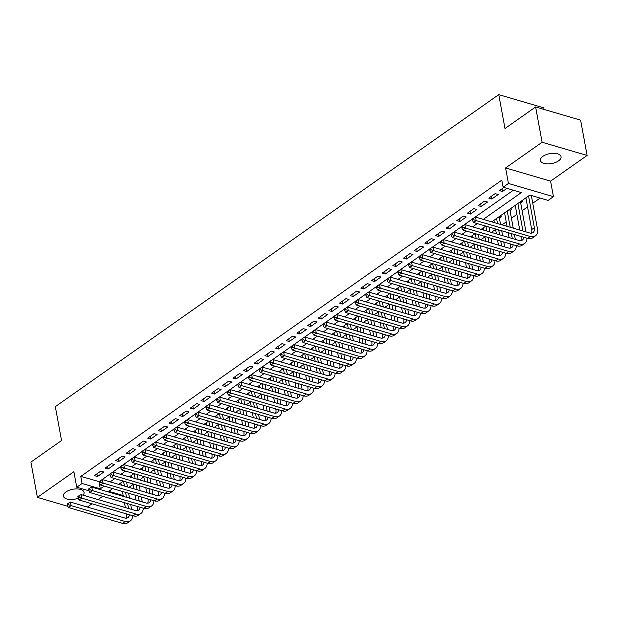 <?xml version="1.0" encoding="UTF-8"?>
<svg xmlns="http://www.w3.org/2000/svg" width="618" height="618" viewBox="0 0 618 618"><rect width="100%" height="100%" fill="white"/><g stroke="black" fill="none" stroke-linecap="round" stroke-linejoin="round"><path stroke-width="0.93" d="M83.044 495.165A10.483 5.052 169.6 0 0 84.048 492.345A10.483 5.052 169.6 0 0 76.949 488.923A10.483 5.052 169.6 0 0 65.948 491.951A10.483 5.052 169.6 0 0 63.422 496.123A10.483 5.052 169.6 0 0 78.262 498.201M558.525 160.881A10.483 5.052 169.6 0 0 561.051 156.709A10.483 5.052 169.6 0 0 553.952 153.287A10.483 5.052 169.6 0 0 542.959 156.315A10.483 5.052 169.6 0 0 540.433 160.495A10.483 5.052 169.6 0 0 547.525 163.909A10.483 5.052 169.6 0 0 558.525 160.881M87.377 507.061L92.02 503.794M98.038 499.56L102.681 496.293M544.049 109.432L543.755 107.833L498.757 94.639L55.326 406.652L61.545 440.534L30.9 462.094L37.381 497.39L67.903 506.335M498.757 94.639L504.976 128.521L535.621 106.96L580.619 120.155L587.1 155.45L542.102 142.256L505.594 167.941L508.436 183.469L553.442 196.663L548.112 200.417L529.865 195.064L491.781 221.862M505.594 167.941L550.592 181.136L587.1 155.45M550.592 181.136L553.442 196.663M128.953 487.378L133.156 484.419M139.614 479.877L143.816 476.918M150.274 472.376L154.477 469.417M160.927 464.875L165.137 461.916M171.588 457.374L175.79 454.415M182.248 449.873L186.451 446.914M192.909 442.372L197.111 439.413M203.569 434.871L207.772 431.912M214.23 427.37L218.432 424.419M224.89 419.877L229.093 416.918M235.543 412.376L239.753 409.417M246.203 404.875L250.406 401.916M256.864 397.374L261.066 394.415M267.524 389.873L271.727 386.914M278.185 382.372L282.387 379.413M288.845 374.871L293.048 371.912M299.498 367.37L303.708 364.411M310.159 359.869L314.369 356.91M320.819 352.368L325.022 349.417M331.48 344.875L335.682 341.916M342.14 337.374L346.343 334.415M352.801 329.873L357.003 326.914M363.461 322.372L367.664 319.413M374.114 314.871L378.324 311.912M384.775 307.37L388.985 304.411M395.435 299.869L399.637 296.91M406.096 292.368L410.298 289.409M416.756 284.867L420.958 281.908M427.417 277.366L431.619 274.415M438.077 269.873L442.279 266.914M448.73 262.372L452.94 259.413M459.39 254.871L463.593 251.912M470.051 247.37L474.253 244.411M480.711 239.869L484.914 236.91M491.372 232.368L495.574 229.409M502.032 224.867L506.235 221.908M511.449 218.239L516.895 214.407M522.11 210.746L527.556 206.906M532.762 203.245L540.117 198.069M535.621 106.96L542.102 142.256M100.78 471.132L94.384 475.628L97.428 476.524L103.824 472.021L100.78 471.132M111.441 463.631L105.045 468.127L108.088 469.023L114.477 464.52L111.441 463.631M122.101 456.13L115.705 460.626L118.741 461.522L125.137 457.019L122.101 456.13M132.762 448.629L126.366 453.125L129.401 454.021L135.798 449.518L132.762 448.629M143.415 441.128L137.026 445.632L140.062 446.52L146.458 442.017L143.415 441.128M154.075 433.627L147.679 438.131L150.722 439.019L157.119 434.524L154.075 433.627M164.736 426.126L158.339 430.63L161.383 431.519L167.779 427.023L164.736 426.126M175.396 418.625L169 423.129L172.043 424.018L178.44 419.522L175.396 418.625M186.057 411.125L179.66 415.628L182.704 416.517L189.093 412.021L186.057 411.125M196.717 403.631L190.321 408.127L193.357 409.016L199.753 404.52L196.717 403.631M207.378 396.13L200.981 400.626L204.017 401.522L210.414 397.019L207.378 396.13M218.03 388.629L211.634 393.125L214.678 394.021L221.074 389.518L218.03 388.629M228.691 381.128L222.295 385.624L225.338 386.52L231.735 382.017L228.691 381.128M239.351 373.627L232.955 378.123L235.999 379.019L242.395 374.516L239.351 373.627M250.012 366.126L243.616 370.63L246.659 371.518L253.056 367.015L250.012 366.126M260.672 358.625L254.276 363.129L257.312 364.017L263.708 359.521L260.672 358.625M271.333 351.124L264.937 355.628L267.973 356.516L274.369 352.021L271.333 351.124M281.986 343.623L275.597 348.127L278.633 349.015L285.029 344.52L281.986 343.623M292.646 336.122L286.25 340.626L289.294 341.515L295.69 337.019L292.646 336.122M303.307 328.629L296.91 333.125L299.954 334.014L306.35 329.518L303.307 328.629M313.967 321.128L307.571 325.624L310.615 326.52L317.011 322.017L313.967 321.128M324.628 313.627L318.231 318.123L321.275 319.019L327.671 314.516L324.628 313.627M335.288 306.126L328.892 310.622L331.928 311.518L338.324 307.015L335.288 306.126M345.949 298.625L339.552 303.121L342.588 304.017L348.985 299.514L345.949 298.625M356.601 291.124L350.213 295.628L353.249 296.516L359.645 292.013L356.601 291.124M367.262 283.623L360.866 288.127L363.909 289.015L370.306 284.519L367.262 283.623M377.922 276.122L371.526 280.626L374.57 281.514L380.966 277.019L377.922 276.122M388.583 268.621L382.187 273.125L385.23 274.013L391.627 269.518L388.583 268.621M399.243 261.12L392.847 265.624L395.891 266.512L402.279 262.017L399.243 261.12M409.904 253.627L403.508 258.123L406.544 259.012L412.94 254.516L409.904 253.627M420.564 246.126L414.168 250.622L417.204 251.518L423.6 247.015L420.564 246.126M431.217 238.625L424.829 243.121L427.865 244.017L434.261 239.514L431.217 238.625M441.878 231.124L435.481 235.62L438.525 236.516L444.921 232.013L441.878 231.124M452.538 223.623L446.142 228.127L449.186 229.015L455.582 224.512L452.538 223.623M463.199 216.122L456.802 220.626L459.846 221.514L466.242 217.011L463.199 216.122M473.859 208.621L467.463 213.125L470.507 214.013L476.895 209.517L473.859 208.621M484.52 201.12L478.123 205.624L481.159 206.512L487.556 202.016L484.52 201.12M495.18 193.619L488.784 198.123L491.82 199.011L498.216 194.516L495.18 193.619M520.68 202.959L522.542 201.646L521.113 201.229M510.02 210.46L511.882 209.147L510.453 208.729M499.359 217.961L501.221 216.648L499.792 216.223M525.377 198.224L525.995 198.409M514.717 205.724L515.335 205.91M504.056 213.225L504.674 213.403M493.396 220.726L494.014 220.904M482.735 228.227L483.353 228.405M472.082 235.728L472.693 235.906M461.422 243.229L462.032 243.407M450.761 250.73L451.379 250.908M440.101 258.224L440.719 258.409M429.44 265.725L430.058 265.91M418.78 273.226L419.398 273.411M408.119 280.726L408.737 280.912M397.467 288.227L398.077 288.405M386.806 295.728L387.416 295.906M376.146 303.229L376.764 303.407M365.485 310.73L366.103 310.908M354.825 318.231L355.443 318.409M344.164 325.732L344.782 325.91M333.511 333.226L334.122 333.411M322.851 340.727L323.461 340.912M312.19 348.228L312.808 348.413M301.53 355.729L302.148 355.914M290.869 363.229L291.487 363.407M280.209 370.73L280.827 370.908M269.548 378.231L270.166 378.409M258.896 385.732L259.506 385.91M248.235 393.233L248.845 393.411M237.575 400.734L238.193 400.912M226.914 408.228L227.532 408.413M216.254 415.729L216.872 415.914M205.593 423.23L206.211 423.415M194.933 430.731L195.551 430.916M184.28 438.232L184.89 438.409M173.619 445.732L174.23 445.91M162.959 453.233L163.577 453.411M152.298 460.734L152.916 460.912M141.638 468.235L142.256 468.413M130.977 475.736L131.595 475.914M120.317 483.23L120.935 483.415M483.268 219.367L521.353 192.569L503.114 187.223L501.816 180.162L80.773 476.416L99.212 481.631M101.004 480.364L109.873 474.13M111.665 472.863L120.533 466.629M122.325 465.362L131.194 459.128M132.986 457.868L141.854 451.627M143.646 450.368L152.515 444.126M154.307 442.867L163.167 436.625M164.967 435.366L173.828 429.124M175.62 427.865L184.488 421.623M186.281 420.364L195.149 414.122M196.941 412.863L205.809 406.629M207.602 405.362L216.47 399.128M218.262 397.861L227.13 391.627M228.923 390.36L237.783 384.126M239.575 382.866L248.444 376.625M250.236 375.365L259.104 369.124M260.896 367.864L269.765 361.623M271.557 360.364L280.425 354.122M282.217 352.863L291.086 346.621M292.878 345.362L301.738 339.12M303.538 337.861L312.399 331.627M314.191 330.36L323.059 324.126M324.852 322.859L333.72 316.625M335.512 315.358L344.38 309.124M346.173 307.864L355.041 301.623M356.833 300.363L365.701 294.122M367.494 292.862L376.354 286.621M378.154 285.361L387.015 279.12M388.807 277.861L397.675 271.619M399.467 270.36L408.336 264.118M410.128 262.859L418.996 256.624M420.788 255.358L429.657 249.124M431.449 247.857L440.317 241.623M442.109 240.356L450.97 234.122M452.77 232.862L461.631 226.621M463.423 225.361L472.291 219.12M474.083 217.86L513.357 190.228M503.933 187.463L499.437 190.622L502.48 191.51L506.976 188.351M88.977 490.816L76.732 487.231L73.89 471.696L37.381 497.39M76.732 487.231L82.063 483.477L100.309 488.83L104.172 486.103M80.773 476.416L82.063 483.477M503.114 187.223L508.436 183.469M112.692 488.606L108.822 491.325L123.16 495.528M485.763 226.095L481.121 229.363M475.111 233.596L470.46 236.864M464.45 241.097L459.8 244.365M453.79 248.598L449.147 251.866M443.129 256.099L438.486 259.367M432.469 263.6L427.826 266.868M421.808 271.093L417.165 274.369M411.148 278.594L406.505 281.862M400.495 286.095L395.844 289.363M389.834 293.596L385.192 296.864M379.174 301.097L374.531 304.365M368.513 308.598L363.871 311.866M357.853 316.099L353.21 319.367M347.192 323.6L342.55 326.868M336.532 331.101L331.889 334.369M325.879 338.602L321.229 341.87M315.219 346.095L310.576 349.371M304.558 353.596L299.915 356.864M293.898 361.097L289.255 364.365M283.237 368.598L278.594 371.866M272.577 376.099L267.934 379.367M261.924 383.6L257.273 386.868M251.263 391.101L246.613 394.369M240.603 398.602L235.96 401.87M229.942 406.103L225.3 409.371M219.282 413.604L214.639 416.872M208.621 421.097L203.979 424.365M197.961 428.598L193.318 431.866M187.308 436.099L182.658 439.367M176.648 443.6L171.997 446.868M165.987 451.101L161.344 454.369M155.327 458.602L150.684 461.87M144.666 466.103L140.023 469.371M134.006 473.604L129.363 476.872M123.345 481.105L118.702 484.373M110.189 481.878L114.832 478.61M120.85 474.377L125.493 471.109M131.51 466.876L136.153 463.608M142.171 459.375L146.814 456.107M152.831 451.874L157.474 448.606M163.484 444.373L168.135 441.105M174.145 436.872L178.787 433.604M184.805 429.371L189.448 426.103M195.466 421.87L200.108 418.602M206.126 414.369L210.769 411.101M216.787 406.876L221.429 403.608M227.439 399.375L232.09 396.107M238.1 391.874L242.75 388.606M248.76 384.373L253.403 381.105M259.421 376.872L264.064 373.604M270.081 369.371L274.724 366.103M280.742 361.87L285.385 358.602M291.402 354.369L296.045 351.101M302.055 346.868L306.706 343.6M312.716 339.375L317.358 336.099M323.376 331.874L328.019 328.606M334.037 324.373L338.679 321.105M344.697 316.872L349.34 313.604M355.358 309.371L360 306.103M366.018 301.87L370.661 298.602M376.671 294.369L381.321 291.101M387.331 286.868L391.974 283.6M397.992 279.367L402.635 276.099M408.652 271.866L413.295 268.598M419.313 264.373L423.956 261.097M429.974 256.872L434.616 253.604M440.634 249.371L445.277 246.103M451.287 241.87L455.937 238.602M461.947 234.369L466.59 231.101M472.608 226.868L477.25 223.6M99.011 481.77L100.309 488.83M501.986 188.83L502.48 191.51M491.325 196.331L491.82 199.011M480.673 203.832L481.159 206.512M470.012 211.333L470.507 214.013M459.352 218.834L459.846 221.514M448.691 226.327L449.186 229.015M438.031 233.828L438.525 236.516M427.37 241.329L427.865 244.017M416.71 248.83L417.204 251.518M406.057 256.331L406.544 259.012M395.396 263.832L395.891 266.512M384.736 271.333L385.23 274.013M374.075 278.834L374.57 281.514M363.415 286.335L363.909 289.015M352.754 293.836L353.249 296.516M342.102 301.329L342.588 304.017M331.441 308.83L331.928 311.518M320.781 316.331L321.275 319.019M310.12 323.832L310.615 326.52M299.46 331.333L299.954 334.014M288.799 338.834L289.294 341.515M278.139 346.335L278.633 349.015M267.486 353.836L267.973 356.516M256.825 361.337L257.312 364.017M246.165 368.83L246.659 371.518M235.504 376.331L235.999 379.019M224.844 383.832L225.338 386.52M214.183 391.333L214.678 394.021M203.523 398.834L204.017 401.522M192.87 406.335L193.357 409.016M182.21 413.836L182.704 416.517M171.549 421.337L172.043 424.018M160.889 428.838L161.383 431.519M150.228 436.339L150.722 439.019M139.568 443.832L140.062 446.52M128.907 451.333L129.401 454.021M118.254 458.834L118.741 461.522M107.594 466.335L108.088 469.023M96.933 473.836L97.428 476.524M528.56 195.991L534.369 227.671A8.188 4.959 -125.1 0 1 533.002 232.584A8.188 4.959 -125.1 0 1 529.587 232.947L475.52 217.096L476.169 220.626L530.236 236.478A12.283 7.439 54.9 0 0 535.358 235.937A12.283 7.439 54.9 0 0 537.413 228.56L531.341 195.497M525.895 197.86L531.704 229.548A8.188 4.959 -125.1 0 1 531.41 233.148M473.597 219.668L473.334 218.254L472.268 219.004L472.531 220.417L473.597 219.668L476.169 220.626L473.504 222.503L527.571 238.355A12.283 7.439 54.9 0 0 532.693 237.806L535.358 235.937M473.504 222.503L472.531 220.417M473.334 218.254L475.52 217.096M525.988 231.889L520.449 201.692M517.899 203.484L522.944 231.001M515.234 205.361L519.769 230.066M520.928 236.408L521.051 237.049A8.188 4.959 -125.1 0 1 520.75 240.649M523.817 237.25A8.188 4.959 -125.1 0 1 522.341 240.085A8.188 4.959 -125.1 0 1 518.927 240.448L464.867 224.597L465.508 228.127L519.576 243.979A12.283 7.439 54.9 0 0 524.697 243.438A12.283 7.439 54.9 0 0 526.961 238.169M462.936 227.169L462.673 225.755L461.615 226.505L461.87 227.918L462.936 227.169L465.508 228.127L462.843 230.004L516.911 245.848A12.283 7.439 54.9 0 0 522.032 245.307L524.697 243.438M462.843 230.004L461.87 227.918M462.673 225.755L464.867 224.597M515.327 239.39L514.431 234.5M513.264 228.166L509.788 209.193M507.239 210.985L510.229 227.269M511.387 233.612L512.291 238.502M504.574 212.862L507.046 226.343M508.212 232.677L509.108 237.567M510.267 243.901L510.391 244.55A8.188 4.959 -125.1 0 1 510.089 248.15M513.156 244.751A8.188 4.959 -125.1 0 1 511.681 247.586A8.188 4.959 -125.1 0 1 508.266 247.949L454.207 232.098L454.856 235.628L508.915 251.48A12.283 7.439 54.9 0 0 514.037 250.939A12.283 7.439 54.9 0 0 516.3 245.67M452.276 234.67L452.021 233.256L450.955 234.006L451.21 235.419L452.276 234.67L454.856 235.628L452.191 237.505L506.25 253.349A12.283 7.439 54.9 0 0 511.38 252.808L514.037 250.939M452.191 237.505L451.21 235.419M452.021 233.256L454.207 232.098M504.667 246.891L503.77 242.001M502.612 235.667L501.708 230.769M500.549 224.434L499.128 216.694M496.578 218.486L497.505 223.538M498.672 229.881L499.568 234.77M500.727 241.105L501.631 246.003M493.913 220.363L494.323 222.611M495.489 228.946L496.385 233.836M497.552 240.178L498.448 245.068M499.614 251.402L499.73 252.044A8.188 4.959 -125.1 0 1 499.429 255.651M502.496 252.252A8.188 4.959 -125.1 0 1 501.028 255.087A8.188 4.959 -125.1 0 1 497.606 255.45L443.546 239.599L444.195 243.129L498.255 258.981A12.283 7.439 54.9 0 0 503.384 258.432A12.283 7.439 54.9 0 0 505.64 253.171M441.615 242.171L441.36 240.757L440.294 241.507L440.549 242.92L441.615 242.171L444.195 243.129L441.53 244.998L495.59 260.85A12.283 7.439 54.9 0 0 500.719 260.309L503.384 258.432M441.53 244.998L440.549 242.92M441.36 240.757L443.546 239.599M494.006 254.392L493.11 249.502M491.951 243.16L491.047 238.27M489.889 231.935L488.992 227.038M485.949 226.149L486.845 231.039M488.011 237.382L488.908 242.271M490.074 248.606L490.97 253.504M483.253 227.864L483.67 230.112M484.829 236.447L485.725 241.337M486.891 247.679L487.787 252.569M488.954 258.903L489.07 259.545A8.188 4.959 -125.1 0 1 488.768 263.152M491.835 259.753A8.188 4.959 -125.1 0 1 490.368 262.588A8.188 4.959 -125.1 0 1 486.945 262.951L432.886 247.1L433.535 250.63L487.594 266.474A12.283 7.439 54.9 0 0 492.724 265.933A12.283 7.439 54.9 0 0 494.979 260.672M430.955 249.664L430.7 248.258L429.634 249.008L429.889 250.421L430.955 249.664L433.535 250.63L430.87 252.499L484.929 268.351A12.283 7.439 54.9 0 0 490.059 267.81L492.724 265.933M430.87 252.499L429.889 250.421M430.7 248.258L432.886 247.1M483.353 261.893L482.449 257.003M481.291 250.661L480.395 245.771M479.228 239.436L478.332 234.539M475.288 233.65L476.184 238.54M477.351 244.882L478.247 249.772M479.413 256.107L480.31 261.005M472.592 235.365L473.009 237.613M474.168 243.948L475.072 248.838M476.231 255.18L477.127 260.07M478.293 266.404L478.409 267.046A8.188 4.959 -125.1 0 1 478.116 270.653M481.183 267.254A8.188 4.959 -125.1 0 1 479.707 270.089A8.188 4.959 -125.1 0 1 476.293 270.445L422.225 254.601L422.874 258.131L476.934 273.975A12.283 7.439 54.9 0 0 482.063 273.434A12.283 7.439 54.9 0 0 484.319 268.173M420.302 257.165L420.039 255.759L418.973 256.509L419.236 257.915L420.302 257.165L422.874 258.131L420.209 260L474.269 275.852A12.283 7.439 54.9 0 0 479.398 275.311L482.063 273.434M420.209 260L419.236 257.915M420.039 255.759L422.225 254.601M472.693 269.394L471.797 264.504M470.63 258.162L469.734 253.272M468.568 246.937L467.671 242.04M464.628 241.151L465.532 246.041M466.69 252.376L467.587 257.273M468.753 263.608L469.649 268.498M461.94 242.866L462.349 245.114M463.508 251.449L464.412 256.339M465.57 262.673L466.466 267.571M467.633 273.905L467.749 274.546A8.188 4.959 -125.1 0 1 467.455 278.154M470.522 274.755A8.188 4.959 -125.1 0 1 469.047 277.59A8.188 4.959 -125.1 0 1 465.632 277.945L411.565 262.102L412.214 265.624L466.281 281.476A12.283 7.439 54.9 0 0 471.403 280.935A12.283 7.439 54.9 0 0 473.658 275.674M409.641 264.666L409.379 263.253L408.313 264.01L408.575 265.416L409.641 264.666L412.214 265.624L409.549 267.501L463.616 283.353A12.283 7.439 54.9 0 0 468.738 282.812L471.403 280.935M409.549 267.501L408.575 265.416M409.379 263.253L411.565 262.102M462.032 276.895L461.136 271.997M459.97 265.663L459.074 260.773M457.907 254.431L457.011 249.541M453.967 248.652L454.871 253.542M456.03 259.877L456.926 264.774M458.092 271.109L458.989 275.999M451.279 250.367L451.688 252.607M452.855 258.95L453.751 263.84M454.91 270.174L455.814 275.072M456.972 281.406L457.088 282.047A8.188 4.959 -125.1 0 1 456.795 285.655M459.862 282.256A8.188 4.959 -125.1 0 1 458.386 285.091A8.188 4.959 -125.1 0 1 454.972 285.446L400.904 269.595L401.553 273.125L455.62 288.977A12.283 7.439 54.9 0 0 460.742 288.436A12.283 7.439 54.9 0 0 462.998 283.175M398.981 272.167L398.718 270.754L397.652 271.503L397.915 272.917L398.981 272.167L401.553 273.125L398.888 275.002L452.955 290.854A12.283 7.439 54.9 0 0 458.077 290.313L460.742 288.436M398.888 275.002L397.915 272.917M398.718 270.754L400.904 269.595M451.372 284.396L450.476 279.498M449.309 273.164L448.413 268.274M447.247 261.932L446.35 257.042M443.315 256.153L444.211 261.043M445.369 267.378L446.273 272.275M447.432 278.61L448.328 283.5M440.619 257.861L441.028 260.108M442.194 266.451L443.091 271.341M444.257 277.675L445.153 282.573M446.312 288.907L446.435 289.548A8.188 4.959 -125.1 0 1 446.134 293.156M449.201 289.749A8.188 4.959 -125.1 0 1 447.726 292.584A8.188 4.959 -125.1 0 1 444.311 292.947L390.252 277.096L390.893 280.626L444.96 296.478A12.283 7.439 54.9 0 0 450.082 295.937A12.283 7.439 54.9 0 0 452.345 290.676M388.32 279.668L388.065 278.254L386.999 279.004L387.254 280.417L388.32 279.668L390.893 280.626L388.228 282.503L442.295 298.355A12.283 7.439 54.9 0 0 447.417 297.814L450.082 295.937M388.228 282.503L387.254 280.417M388.065 278.254L390.252 277.096M440.711 291.897L439.815 286.999M438.649 280.665L437.753 275.775M436.594 269.433L435.69 264.543M432.654 263.654L433.55 268.544M434.717 274.879L435.613 279.776M436.771 286.111L437.675 291.001M429.958 265.361L430.367 267.609M431.534 273.944L432.43 278.842M433.597 285.176L434.493 290.066M435.651 296.408L435.775 297.049A8.188 4.959 -125.1 0 1 435.474 300.657M438.541 297.25A8.188 4.959 -125.1 0 1 437.065 300.085A8.188 4.959 -125.1 0 1 433.651 300.448L379.591 284.597L380.24 288.127L434.3 303.979A12.283 7.439 54.9 0 0 439.429 303.438A12.283 7.439 54.9 0 0 441.685 298.177M377.66 287.169L377.405 285.755L376.339 286.505L376.594 287.918L377.66 287.169L380.24 288.127L377.575 290.004L431.634 305.856A12.283 7.439 54.9 0 0 436.764 305.315L439.429 303.438M377.575 290.004L376.594 287.918M377.405 285.755L379.591 284.597M430.051 299.39L429.155 294.5M427.996 288.166L427.092 283.268M425.933 276.934L425.037 272.044M421.994 271.147L422.89 276.045M424.056 282.38L424.952 287.27M426.111 293.612L427.015 298.502M419.298 272.862L419.707 275.11M420.873 281.445L421.77 286.343M422.936 292.677L423.832 297.567M424.999 303.909L425.114 304.55A8.188 4.959 -125.1 0 1 424.813 308.15M427.88 304.751A8.188 4.959 -125.1 0 1 426.412 307.586A8.188 4.959 -125.1 0 1 422.99 307.949L368.931 292.098L369.579 295.628L423.639 311.48A12.283 7.439 54.9 0 0 428.768 310.939A12.283 7.439 54.9 0 0 431.024 305.671M366.999 294.67L366.744 293.256L365.678 294.006L365.933 295.419L366.999 294.67L369.579 295.628L366.914 297.505L420.974 313.357A12.283 7.439 54.9 0 0 426.103 312.808L428.768 310.939M366.914 297.505L365.933 295.419M366.744 293.256L368.931 292.098M419.398 306.891L418.494 302.001M417.335 295.667L416.432 290.769M415.273 284.434L414.377 279.545M411.333 278.648L412.229 283.546M413.396 289.881L414.292 294.771M415.458 301.113L416.354 306.003M408.637 280.363L409.054 282.611M410.213 288.946L411.109 293.844M412.276 300.178L413.172 305.068M414.338 311.41L414.454 312.051A8.188 4.959 -125.1 0 1 414.153 315.651M417.22 312.252A8.188 4.959 -125.1 0 1 415.752 315.087A8.188 4.959 -125.1 0 1 412.33 315.45L358.27 299.599L358.919 303.129L412.978 318.981A12.283 7.439 54.9 0 0 418.108 318.44A12.283 7.439 54.9 0 0 420.364 313.171M356.347 302.171L356.084 300.757L355.018 301.507L355.28 302.92L356.347 302.171L358.919 303.129L356.254 305.006L410.313 320.85A12.283 7.439 54.9 0 0 415.443 320.309L418.108 318.44M356.254 305.006L355.28 302.92M356.084 300.757L358.27 299.599M408.737 314.392L407.834 309.502M406.675 303.168L405.779 298.27M404.612 291.935L403.716 287.046M400.673 286.149L401.569 291.047M402.735 297.382L403.631 302.272M404.798 308.614L405.694 313.504M397.977 287.864L398.394 290.112M399.552 296.447L400.456 301.345M401.615 307.679L402.511 312.569M403.678 318.903L403.793 319.552A8.188 4.959 -125.1 0 1 403.5 323.152M406.567 319.753A8.188 4.959 -125.1 0 1 405.091 322.588A8.188 4.959 -125.1 0 1 401.677 322.951L347.61 307.1L348.258 310.63L402.318 326.482A12.283 7.439 54.9 0 0 407.447 325.933A12.283 7.439 54.9 0 0 409.703 320.672M345.686 309.672L345.423 308.258L344.357 309.008L344.62 310.421L345.686 309.672L348.258 310.63L345.593 312.507L399.653 328.351A12.283 7.439 54.9 0 0 404.782 327.81L407.447 325.933M345.593 312.507L344.62 310.421M345.423 308.258L347.61 307.1M398.077 321.893L397.181 317.003M396.014 310.669L395.118 305.771M393.952 299.436L393.056 294.547M390.012 293.65L390.916 298.54M392.075 304.883L392.971 309.772M394.137 316.107L395.033 321.005M387.324 295.365L387.733 297.613M388.892 303.948L389.796 308.838M390.955 315.18L391.858 320.07M393.017 326.404L393.133 327.046A8.188 4.959 -125.1 0 1 392.839 330.653M395.906 327.254A8.188 4.959 -125.1 0 1 394.431 330.089A8.188 4.959 -125.1 0 1 391.016 330.452L336.949 314.601L337.598 318.131L391.665 333.983A12.283 7.439 54.9 0 0 396.787 333.434A12.283 7.439 54.9 0 0 399.043 328.173M335.026 317.173L334.763 315.759L333.697 316.509L333.959 317.922L335.026 317.173L337.598 318.131L334.933 320L389 335.852A12.283 7.439 54.9 0 0 394.122 335.311L396.787 333.434M334.933 320L333.959 317.922M334.763 315.759L336.949 314.601M387.416 329.394L386.52 324.504M385.354 318.162L384.458 313.272M383.291 306.937L382.395 302.04M379.352 301.151L380.255 306.041M381.414 312.384L382.318 317.273M383.477 323.608L384.373 328.506M376.663 302.866L377.073 305.114M378.239 311.449L379.135 316.339M380.294 322.681L381.198 327.571M382.357 333.905L382.472 334.547A8.188 4.959 -125.1 0 1 382.179 338.154M385.246 334.755A8.188 4.959 -125.1 0 1 383.77 337.59A8.188 4.959 -125.1 0 1 380.356 337.953L326.289 322.102L326.937 325.632L381.005 341.476A12.283 7.439 54.9 0 0 386.126 340.935A12.283 7.439 54.9 0 0 388.39 335.674M324.365 324.666L324.102 323.26L323.036 324.01L323.299 325.416L324.365 324.666L326.937 325.632L324.272 327.501L378.34 343.353A12.283 7.439 54.9 0 0 383.461 342.812L386.126 340.935M324.272 327.501L323.299 325.416M324.102 323.26L326.289 322.102M376.756 336.895L375.86 332.005M374.693 325.663L373.797 320.773M372.639 314.438L371.735 309.541M368.699 308.652L369.595 313.542M370.754 319.885L371.657 324.774M372.816 331.109L373.712 336.007M366.003 310.367L366.412 312.615M367.579 318.95L368.475 323.84M369.641 330.182L370.537 335.072M371.696 341.406L371.82 342.048A8.188 4.959 -125.1 0 1 371.518 345.655M374.585 342.256A8.188 4.959 -125.1 0 1 373.11 345.091A8.188 4.959 -125.1 0 1 369.695 345.447L315.636 329.603L316.277 333.133L370.344 348.977A12.283 7.439 54.9 0 0 375.466 348.436A12.283 7.439 54.9 0 0 377.729 343.175M313.705 332.167L313.45 330.761L312.384 331.511L312.638 332.917L313.705 332.167L316.277 333.133L313.612 335.002L367.679 350.854A12.283 7.439 54.9 0 0 372.801 350.313L375.466 348.436M313.612 335.002L312.638 332.917M313.45 330.761L315.636 329.603M366.095 344.396L365.199 339.506M364.033 333.164L363.137 328.274M361.978 321.939L361.074 317.042M358.038 316.153L358.934 321.043M360.101 327.378L360.997 332.275M362.156 338.61L363.06 343.5M355.342 317.868L355.752 320.109M356.918 326.451L357.814 331.341M358.981 337.675L359.877 342.573M361.043 348.907L361.159 349.549A8.188 4.959 -125.1 0 1 360.858 353.156M363.925 349.757A8.188 4.959 -125.1 0 1 362.457 352.592A8.188 4.959 -125.1 0 1 359.035 352.948L304.975 337.104L305.624 340.626L359.684 356.478A12.283 7.439 54.9 0 0 364.813 355.937A12.283 7.439 54.9 0 0 367.069 350.676M303.044 339.668L302.789 338.255L301.723 339.012L301.978 340.418L303.044 339.668L305.624 340.626L302.959 342.503L357.019 358.355A12.283 7.439 54.9 0 0 362.148 357.814L364.813 355.937M302.959 342.503L301.978 340.418M302.789 338.255L304.975 337.104M355.435 351.897L354.539 346.999M353.38 340.665L352.476 335.775M351.318 329.433L350.421 324.543M347.378 323.654L348.274 328.544M349.44 334.879L350.336 339.776M351.503 346.111L352.399 351.001M344.682 325.369L345.099 327.61M346.258 333.952L347.154 338.842M348.32 345.176L349.216 350.074M350.383 356.408L350.499 357.049A8.188 4.959 -125.1 0 1 350.197 360.657M353.264 357.258A8.188 4.959 -125.1 0 1 351.796 360.085A8.188 4.959 -125.1 0 1 348.374 360.449L294.315 344.597L294.964 348.127L349.023 363.979A12.283 7.439 54.9 0 0 354.153 363.438A12.283 7.439 54.9 0 0 356.408 358.177M292.384 347.169L292.129 345.756L291.063 346.505L291.317 347.919L292.384 347.169L294.964 348.127L292.299 350.004L346.358 365.856A12.283 7.439 54.9 0 0 351.488 365.315L354.153 363.438M292.299 350.004L291.317 347.919M292.129 345.756L294.315 344.597M344.782 359.398L343.878 354.5M342.72 348.166L341.816 343.276M340.657 336.934L339.761 332.044M336.717 331.155L337.613 336.045M338.78 342.38L339.676 347.277M340.842 353.612L341.739 358.502M334.021 332.863L334.438 335.111M335.597 341.453L336.493 346.343M337.66 352.677L338.556 357.575M339.722 363.909L339.838 364.55A8.188 4.959 -125.1 0 1 339.537 368.158M342.604 364.751A8.188 4.959 -125.1 0 1 341.136 367.586A8.188 4.959 -125.1 0 1 337.714 367.949L283.654 352.098L284.303 355.628L338.363 371.48A12.283 7.439 54.9 0 0 343.492 370.939A12.283 7.439 54.9 0 0 345.748 365.678M281.731 354.67L281.468 353.257L280.402 354.006L280.665 355.42L281.731 354.67L284.303 355.628L281.638 357.505L335.698 373.357A12.283 7.439 54.9 0 0 340.827 372.816L343.492 370.939M281.638 357.505L280.665 355.42M281.468 353.257L283.654 352.098M334.122 366.899L333.218 362.001M332.059 355.667L331.163 350.777M329.997 344.435L329.1 339.545M326.057 338.656L326.953 343.546M328.119 349.881L329.015 354.778M330.182 361.113L331.078 366.003M323.361 340.363L323.778 342.611M324.937 348.946L325.841 353.844M326.999 360.178L327.895 365.068M329.062 371.41L329.178 372.051A8.188 4.959 -125.1 0 1 328.884 375.659M331.951 372.252A8.188 4.959 -125.1 0 1 330.476 375.087A8.188 4.959 -125.1 0 1 327.061 375.45L272.994 359.599L273.643 363.129L327.702 378.981A12.283 7.439 54.9 0 0 332.832 378.44A12.283 7.439 54.9 0 0 335.087 373.179M271.07 362.171L270.808 360.757L269.742 361.507L270.004 362.921L271.07 362.171L273.643 363.129L270.978 365.006L325.045 380.858A12.283 7.439 54.9 0 0 330.166 380.317L332.832 378.44M270.978 365.006L270.004 362.921M270.808 360.757L272.994 359.599M323.461 374.392L322.565 369.502M321.399 363.168L320.503 358.27M319.336 351.936L318.44 347.046M315.396 346.15L316.3 351.047M317.459 357.382L318.355 362.272M319.521 368.614L320.418 373.504M312.708 347.864L313.117 350.112M314.284 356.447L315.18 361.345M316.339 367.679L317.243 372.569M318.401 378.911L318.517 379.552A8.188 4.959 -125.1 0 1 318.224 383.152M321.29 379.753A8.188 4.959 -125.1 0 1 319.815 382.588A8.188 4.959 -125.1 0 1 316.401 382.951L262.333 367.1L262.982 370.63L317.049 386.482A12.283 7.439 54.9 0 0 322.171 385.941A12.283 7.439 54.9 0 0 324.427 380.673M260.41 369.672L260.147 368.258L259.081 369.008L259.344 370.421L260.41 369.672L262.982 370.63L260.317 372.507L314.384 388.359A12.283 7.439 54.9 0 0 319.506 387.81L322.171 385.941M260.317 372.507L259.344 370.421M260.147 368.258L262.333 367.1M312.801 381.893L311.905 377.003M310.738 370.669L309.842 365.771M308.676 359.437L307.779 354.547M304.744 353.65L305.64 358.548M306.798 364.883L307.702 369.773M308.861 376.115L309.757 381.005M302.048 355.365L302.457 357.613M303.623 363.948L304.519 368.846M305.678 375.18L306.582 380.07M307.741 386.412L307.857 387.053A8.188 4.959 -125.1 0 1 307.563 390.653M310.63 387.254A8.188 4.959 -125.1 0 1 309.154 390.089A8.188 4.959 -125.1 0 1 305.74 390.452L251.673 374.601L252.322 378.131L306.389 393.983A12.283 7.439 54.9 0 0 311.511 393.442A12.283 7.439 54.9 0 0 313.774 388.174M249.749 377.173L249.487 375.759L248.421 376.509L248.683 377.922L249.749 377.173L252.322 378.131L249.657 380.008L303.724 395.852A12.283 7.439 54.9 0 0 308.846 395.311L311.511 393.442M249.657 380.008L248.683 377.922M249.487 375.759L251.673 374.601M302.14 389.394L301.244 384.504M300.078 378.17L299.182 373.272M298.023 366.938L297.119 362.048M294.083 361.151L294.979 366.049M296.138 372.384L297.042 377.274M298.2 383.616L299.104 388.506M291.387 362.866L291.796 365.114M292.963 371.449L293.859 376.347M295.025 382.681L295.922 387.571M297.08 393.905L297.204 394.547A8.188 4.959 -125.1 0 1 296.903 398.154M299.969 394.755A8.188 4.959 -125.1 0 1 298.494 397.59A8.188 4.959 -125.1 0 1 295.08 397.953L241.02 382.102L241.661 385.632L295.728 401.484A12.283 7.439 54.9 0 0 300.85 400.935A12.283 7.439 54.9 0 0 303.114 395.675M239.089 384.674L238.834 383.26L237.768 384.01L238.023 385.423L239.089 384.674L241.661 385.632L239.004 387.509L293.063 403.353A12.283 7.439 54.9 0 0 298.185 402.812L300.85 400.935M239.004 387.509L238.023 385.423M238.834 383.26L241.02 382.102M291.48 396.895L290.584 392.005M289.417 385.671L288.521 380.773M287.362 374.438L286.458 369.549M283.423 368.652L284.319 373.542M285.485 379.885L286.381 384.775M287.54 391.109L288.444 396.007M280.726 370.367L281.136 372.615M282.302 378.95L283.199 383.84M284.365 390.182L285.261 395.072M286.428 401.406L286.543 402.048A8.188 4.959 -125.1 0 1 286.242 405.655M289.309 402.256A8.188 4.959 -125.1 0 1 287.841 405.091A8.188 4.959 -125.1 0 1 284.419 405.454L230.359 389.603L231.008 393.133L285.068 408.977A12.283 7.439 54.9 0 0 290.197 408.436A12.283 7.439 54.9 0 0 292.453 403.175M228.428 392.167L228.173 390.761L227.107 391.511L227.362 392.924L228.428 392.167L231.008 393.133L228.343 395.002L282.403 410.854A12.283 7.439 54.9 0 0 287.532 410.313L290.197 408.436M228.343 395.002L227.362 392.924M228.173 390.761L230.359 389.603M280.819 404.396L279.923 399.506M278.764 393.164L277.861 388.274M276.702 381.939L275.806 377.042M272.762 376.153L273.658 381.043M274.825 387.386L275.721 392.275M276.887 398.61L277.783 403.508M270.066 377.868L270.483 380.116M271.642 386.451L272.538 391.341M273.704 397.683L274.601 402.573M275.767 408.907L275.883 409.549A8.188 4.959 -125.1 0 1 275.582 413.156M278.648 409.757A8.188 4.959 -125.1 0 1 277.181 412.592A8.188 4.959 -125.1 0 1 273.759 412.955L219.699 397.104L220.348 400.634L274.407 416.478A12.283 7.439 54.9 0 0 279.537 415.937A12.283 7.439 54.9 0 0 281.793 410.676M217.768 399.668L217.513 398.262L216.447 399.012L216.702 400.418L217.768 399.668L220.348 400.634L217.683 402.503L271.742 418.355A12.283 7.439 54.9 0 0 276.872 417.814L279.537 415.937M217.683 402.503L216.702 400.418M217.513 398.262L219.699 397.104M270.166 411.897L269.263 407.007M268.104 400.665L267.208 395.775M266.041 389.44L265.145 384.543M262.102 383.654L262.998 388.544M264.164 394.887L265.06 399.776M266.227 406.111L267.123 411.009M259.406 385.369L259.823 387.617M260.981 393.952L261.885 398.842M263.044 405.184L263.94 410.074M265.107 416.408L265.222 417.05A8.188 4.959 -125.1 0 1 264.929 420.657M267.996 417.258A8.188 4.959 -125.1 0 1 266.52 420.093A8.188 4.959 -125.1 0 1 263.106 420.449L209.038 404.605L209.687 408.135L263.747 423.979A12.283 7.439 54.9 0 0 268.876 423.438A12.283 7.439 54.9 0 0 271.132 418.177M207.115 407.169L206.852 405.763L205.786 406.513L206.049 407.919L207.115 407.169L209.687 408.135L207.022 410.004L261.082 425.856A12.283 7.439 54.9 0 0 266.211 425.315L268.876 423.438M207.022 410.004L206.049 407.919M206.852 405.763L209.038 404.605M259.506 419.398L258.602 414.5M257.443 408.166L256.547 403.276M255.381 396.941L254.485 392.044M251.441 391.155L252.345 396.045M253.504 402.38L254.4 407.277M255.566 413.612L256.462 418.502M248.745 392.87L249.162 395.111M250.321 401.453L251.225 406.343M252.383 412.677L253.28 417.575M254.446 423.909L254.562 424.551A8.188 4.959 -125.1 0 1 254.268 428.158M257.335 424.759A8.188 4.959 -125.1 0 1 255.86 427.594A8.188 4.959 -125.1 0 1 252.445 427.95L198.378 412.106L199.027 415.628L253.094 431.48A12.283 7.439 54.9 0 0 258.216 430.939A12.283 7.439 54.9 0 0 260.472 425.678M196.454 414.67L196.192 413.257L195.126 414.014L195.388 415.42L196.454 414.67L199.027 415.628L196.362 417.505L250.429 433.357A12.283 7.439 54.9 0 0 255.551 432.816L258.216 430.939M196.362 417.505L195.388 415.42M196.192 413.257L198.378 412.106M248.845 426.899L247.949 422.001M246.783 415.667L245.887 410.777M244.72 404.435L243.824 399.545M240.781 398.656L241.684 403.546M242.843 409.881L243.739 414.778M244.906 421.113L245.802 426.003M238.092 400.371L238.502 402.612M239.668 408.954L240.564 413.844M241.723 420.178L242.627 425.076M243.786 431.41L243.901 432.052A8.188 4.959 -125.1 0 1 243.608 435.659M246.675 432.26A8.188 4.959 -125.1 0 1 245.199 435.087A8.188 4.959 -125.1 0 1 241.785 435.451L187.718 419.599L188.366 423.129L242.434 438.981A12.283 7.439 54.9 0 0 247.555 438.44A12.283 7.439 54.9 0 0 249.811 433.179M185.794 422.171L185.531 420.758L184.465 421.507L184.728 422.921L185.794 422.171L188.366 423.129L185.701 425.006L239.769 440.858A12.283 7.439 54.9 0 0 244.89 440.317L247.555 438.44M185.701 425.006L184.728 422.921M185.531 420.758L187.718 419.599M238.185 434.4L237.289 429.502M236.122 423.168L235.226 418.278M234.06 411.936L233.164 407.046M230.128 406.157L231.024 411.047M232.183 417.382L233.086 422.279M234.245 428.614L235.141 433.504M227.432 407.865L227.841 410.113M229.008 416.455L229.904 421.345M231.062 427.679L231.966 432.577M233.125 438.911L233.249 439.552A8.188 4.959 -125.1 0 1 232.947 443.16M236.014 439.753A8.188 4.959 -125.1 0 1 234.539 442.588A8.188 4.959 -125.1 0 1 231.124 442.951L177.065 427.1L177.706 430.63L231.773 446.482A12.283 7.439 54.9 0 0 236.895 445.941A12.283 7.439 54.9 0 0 239.158 440.68M175.133 429.672L174.871 428.259L173.812 429.008L174.067 430.422L175.133 429.672L177.706 430.63L175.041 432.507L229.108 448.359A12.283 7.439 54.9 0 0 234.23 447.818L236.895 445.941M175.041 432.507L174.067 430.422M174.871 428.259L177.065 427.1M227.524 441.901L226.628 437.003M225.462 430.669L224.566 425.779M223.407 419.437L222.503 414.547M219.467 413.651L220.363 418.548M221.53 424.883L222.426 429.78M223.585 436.115L224.489 441.005M216.771 415.366L217.181 417.613M218.347 423.948L219.243 428.846M220.41 435.18L221.306 440.07M222.465 446.412L222.588 447.053A8.188 4.959 -125.1 0 1 222.287 450.661M225.354 447.254A8.188 4.959 -125.1 0 1 223.878 450.089A8.188 4.959 -125.1 0 1 220.464 450.452L166.404 434.601L167.053 438.131L221.113 453.983A12.283 7.439 54.9 0 0 226.234 453.442A12.283 7.439 54.9 0 0 228.498 448.181M164.473 437.173L164.218 435.76L163.152 436.509L163.407 437.923L164.473 437.173L167.053 438.131L164.388 440.008L218.448 455.86A12.283 7.439 54.9 0 0 223.577 455.311L226.234 453.442M164.388 440.008L163.407 437.923M164.218 435.76L166.404 434.601M216.864 449.394L215.968 444.504M214.809 438.17L213.905 433.272M212.746 426.938L211.843 422.048M208.807 421.152L209.703 426.049M210.869 432.384L211.765 437.274M212.924 443.616L213.828 448.506M206.111 422.866L206.52 425.114M207.687 431.449L208.583 436.347M209.749 442.681L210.645 447.571M211.812 453.913L211.928 454.554A8.188 4.959 -125.1 0 1 211.626 458.154M214.693 454.755A8.188 4.959 -125.1 0 1 213.225 457.59A8.188 4.959 -125.1 0 1 209.803 457.953L155.744 442.102L156.393 445.632L210.452 461.484A12.283 7.439 54.9 0 0 215.582 460.943A12.283 7.439 54.9 0 0 217.837 455.675M153.812 444.674L153.558 443.26L152.492 444.01L152.746 445.423L153.812 444.674L156.393 445.632L153.727 447.509L207.787 463.361A12.283 7.439 54.9 0 0 212.916 462.812L215.582 460.943M153.727 447.509L152.746 445.423M153.558 443.26L155.744 442.102M206.203 456.895L205.307 452.005M204.149 445.671L203.245 440.773M202.086 434.439L201.19 429.549M198.146 428.653L199.042 433.55M200.209 439.885L201.105 444.775M202.271 451.117L203.167 456.007M195.45 430.367L195.867 432.615M197.026 438.95L197.922 443.848M199.089 450.182L199.985 455.072M201.151 461.414L201.267 462.055A8.188 4.959 -125.1 0 1 200.966 465.655M204.033 462.256A8.188 4.959 -125.1 0 1 202.565 465.091A8.188 4.959 -125.1 0 1 199.143 465.454L145.083 449.603L145.732 453.133L199.792 468.985A12.283 7.439 54.9 0 0 204.921 468.444A12.283 7.439 54.9 0 0 207.177 463.176M143.152 452.175L142.897 450.761L141.831 451.511L142.086 452.924L143.152 452.175L145.732 453.133L143.067 455.01L197.127 470.854A12.283 7.439 54.9 0 0 202.256 470.313L204.921 468.444M143.067 455.01L142.086 452.924M142.897 450.761L145.083 449.603M195.551 464.396L194.647 459.506M193.488 453.172L192.592 448.274M191.425 441.94L190.529 437.05M187.486 436.154L188.382 441.051M189.548 447.386L190.444 452.276M191.611 458.61L192.507 463.508M184.79 437.868L185.207 440.116M186.366 446.451L187.269 451.349M188.428 457.683L189.324 462.573M190.491 468.907L190.607 469.549A8.188 4.959 -125.1 0 1 190.313 473.156M193.38 469.757A8.188 4.959 -125.1 0 1 191.904 472.592A8.188 4.959 -125.1 0 1 188.49 472.955L134.423 457.104L135.072 460.634L189.131 476.486A12.283 7.439 54.9 0 0 194.261 475.937A12.283 7.439 54.9 0 0 196.516 470.677M132.499 459.676L132.237 458.262L131.171 459.012L131.433 460.425L132.499 459.676L135.072 460.634L132.406 462.511L186.466 478.355A12.283 7.439 54.9 0 0 191.595 477.814L194.261 475.937M132.406 462.511L131.433 460.425M132.237 458.262L134.423 457.104M184.89 471.897L183.994 467.007M182.828 460.665L181.931 455.775M180.765 449.44L179.869 444.543M176.825 443.654L177.729 448.544M178.888 454.887L179.784 459.777M180.95 466.111L181.846 471.009M174.137 445.369L174.546 447.617M175.705 453.952L176.609 458.842M177.768 465.184L178.664 470.074M179.83 476.408L179.946 477.05A8.188 4.959 -125.1 0 1 179.653 480.657M182.719 477.258A8.188 4.959 -125.1 0 1 181.244 480.093A8.188 4.959 -125.1 0 1 177.829 480.456L123.762 464.605L124.411 468.135L178.478 483.979A12.283 7.439 54.9 0 0 183.6 483.438A12.283 7.439 54.9 0 0 185.856 478.177M121.839 467.169L121.576 465.763L120.51 466.513L120.773 467.926L121.839 467.169L124.411 468.135L121.746 470.004L175.813 485.856A12.283 7.439 54.9 0 0 180.935 485.315L183.6 483.438M121.746 470.004L120.773 467.926M121.576 465.763L123.762 464.605M174.23 479.398L173.334 474.508M172.167 468.166L171.271 463.276M170.104 456.941L169.208 452.044M166.165 451.155L167.069 456.045M168.227 462.388L169.123 467.278M170.29 473.612L171.186 478.51M163.476 452.87L163.886 455.118M165.052 461.453L165.948 466.343M167.107 472.685L168.011 477.575M169.17 483.909L169.286 484.551A8.188 4.959 -125.1 0 1 168.992 488.158M172.059 484.759A8.188 4.959 -125.1 0 1 170.583 487.594A8.188 4.959 -125.1 0 1 167.169 487.957L113.102 472.106L113.751 475.636L167.818 491.48A12.283 7.439 54.9 0 0 172.94 490.939A12.283 7.439 54.9 0 0 175.195 485.678M111.178 474.67L110.916 473.264L109.849 474.014L110.112 475.42L111.178 474.67L113.751 475.636L111.086 477.505L165.153 493.357A12.283 7.439 54.9 0 0 170.274 492.816L172.94 490.939M111.086 477.505L110.112 475.42M110.916 473.264L113.102 472.106M163.569 486.899L162.673 482.009M161.507 475.667L160.61 470.777M159.444 464.442L158.548 459.545M155.512 458.656L156.408 463.546M157.567 469.889L158.471 474.779M159.629 481.113L160.525 486.011M152.816 460.371L153.225 462.619M154.392 468.954L155.288 473.844M156.454 480.178L157.351 485.076M158.509 491.41L158.633 492.052A8.188 4.959 -125.1 0 1 158.332 495.659M161.398 492.26A8.188 4.959 -125.1 0 1 159.923 495.095A8.188 4.959 -125.1 0 1 156.508 495.451L102.449 479.607L103.09 483.137L157.157 498.981A12.283 7.439 54.9 0 0 162.279 498.44A12.283 7.439 54.9 0 0 164.542 493.179M100.518 482.171L100.263 480.765L99.197 481.515L99.452 482.921L100.518 482.171L103.09 483.137L100.425 485.006L154.492 500.858A12.283 7.439 54.9 0 0 159.614 500.317L162.279 498.44M100.425 485.006L99.452 482.921M100.263 480.765L102.449 479.607M152.909 494.4L152.013 489.502M150.846 483.168L149.95 478.278M148.791 471.943L147.887 467.046M144.851 466.157L145.748 471.047M146.914 477.382L147.81 482.279M148.969 488.614L149.873 493.504M142.155 467.872L142.565 470.113M143.731 476.455L144.627 481.345M145.794 487.679L146.69 492.577M147.849 498.911L147.972 499.553A8.188 4.959 -125.1 0 1 147.671 503.16M150.738 499.761A8.188 4.959 -125.1 0 1 149.262 502.596A8.188 4.959 -125.1 0 1 145.848 502.952L91.788 487.108L92.437 490.63L146.497 506.482A12.283 7.439 54.9 0 0 151.626 505.941A12.283 7.439 54.9 0 0 153.882 500.68M89.857 489.672L89.602 488.259L88.536 489.016L88.791 490.422L89.857 489.672L92.437 490.63L89.772 492.507L143.832 508.359A12.283 7.439 54.9 0 0 148.961 507.818L151.626 505.941M89.772 492.507L88.791 490.422M89.602 488.259L91.788 487.108M142.248 501.901L141.352 497.003M140.193 490.669L139.289 485.779M138.131 479.437L137.235 474.547M134.191 473.658L135.087 478.548M136.254 484.883L137.15 489.78M138.308 496.115L139.212 501.005M131.495 475.373L131.904 477.614M133.071 483.956L133.967 488.846M135.133 495.18L136.03 500.078M137.196 506.412L137.312 507.054A8.188 4.959 -125.1 0 1 137.011 510.661M140.077 507.254A8.188 4.959 -125.1 0 1 138.61 510.089A8.188 4.959 -125.1 0 1 135.188 510.453L81.128 494.601L81.777 498.131L135.836 513.983A12.283 7.439 54.9 0 0 140.966 513.442A12.283 7.439 54.9 0 0 143.221 508.181M79.197 497.173L78.942 495.76L77.876 496.509L78.131 497.923L79.197 497.173L81.777 498.131L79.112 500.008L133.171 515.86A12.283 7.439 54.9 0 0 138.301 515.319L140.966 513.442M79.112 500.008L78.131 497.923M78.942 495.76L81.128 494.601M131.588 509.402L130.692 504.504M129.533 498.17L128.629 493.28M127.47 486.938L126.574 482.048M123.53 481.159L124.427 486.049M125.593 492.384L126.489 497.281M127.656 503.616L128.552 508.506M120.834 482.867L121.252 485.115M122.41 491.457L123.306 496.347M124.473 502.681L125.369 507.579M126.535 513.913L126.651 514.555A8.188 4.959 -125.1 0 1 126.35 518.162M129.417 514.755A8.188 4.959 -125.1 0 1 127.949 517.59A8.188 4.959 -125.1 0 1 124.527 517.954L70.467 502.102L71.116 505.632L125.176 521.484A12.283 7.439 54.9 0 0 130.305 520.943A12.283 7.439 54.9 0 0 132.561 515.682M68.544 504.674L68.281 503.261L67.215 504.01L67.478 505.424L68.544 504.674L71.116 505.632L68.451 507.509L122.511 523.361A12.283 7.439 54.9 0 0 127.64 522.82L130.305 520.943M68.451 507.509L67.478 505.424M68.281 503.261L70.467 502.102M534.369 227.671L531.704 229.548M530.236 236.478L527.571 238.355M521.654 236.617L521.051 237.049M519.576 243.979L516.911 245.848M510.993 244.118L510.391 244.55M508.915 251.48L506.25 253.349M500.341 251.619L499.73 252.044M498.255 258.981L495.59 260.85M489.68 259.12L489.07 259.545M487.594 266.474L484.929 268.351M479.02 266.621L478.409 267.046M476.934 273.975L474.269 275.852M468.359 274.122L467.749 274.546M466.281 281.476L463.616 283.353M457.699 281.623L457.088 282.047M455.62 288.977L452.955 290.854M447.038 289.116L446.435 289.548M444.96 296.478L442.295 298.355M436.385 296.617L435.775 297.049M434.3 303.979L431.634 305.856M425.725 304.118L425.114 304.55M423.639 311.48L420.974 313.357M415.064 311.619L414.454 312.051M412.978 318.981L410.313 320.85M404.404 319.12L403.793 319.552M402.318 326.482L399.653 328.351M393.743 326.621L393.133 327.046M391.665 333.983L389 335.852M383.083 334.122L382.472 334.547M381.005 341.476L378.34 343.353M372.422 341.623L371.82 342.048M370.344 348.977L367.679 350.854M361.769 349.124L361.159 349.549M359.684 356.478L357.019 358.355M351.109 356.625L350.499 357.049M349.023 363.979L346.358 365.856M340.448 364.118L339.838 364.55M338.363 371.48L335.698 373.357M329.788 371.619L329.178 372.051M327.702 378.981L325.045 380.858M319.127 379.12L318.517 379.552M317.049 386.482L314.384 388.359M308.467 386.621L307.857 387.053M306.389 393.983L303.724 395.852M297.806 394.122L297.204 394.547M295.728 401.484L293.063 403.353M287.154 401.623L286.543 402.048M285.068 408.977L282.403 410.854M276.493 409.124L275.883 409.549M274.407 416.478L271.742 418.355M265.833 416.625L265.222 417.05M263.747 423.979L261.082 425.856M255.172 424.126L254.562 424.551M253.094 431.48L250.429 433.357M244.512 431.627L243.901 432.052M242.434 438.981L239.769 440.858M233.851 439.12L233.249 439.552M231.773 446.482L229.108 448.359M223.191 446.621L222.588 447.053M221.113 453.983L218.448 455.86M212.538 454.122L211.928 454.554M210.452 461.484L207.787 463.361M201.877 461.623L201.267 462.055M199.792 468.985L197.127 470.854M191.217 469.124L190.607 469.549M189.131 476.486L186.466 478.355M180.556 476.625L179.946 477.05M178.478 483.979L175.813 485.856M169.896 484.126L169.286 484.551M167.818 491.48L165.153 493.357M159.235 491.627L158.633 492.052M157.157 498.981L154.492 500.858M148.583 499.128L147.972 499.553M146.497 506.482L143.832 508.359M137.922 506.629L137.312 507.054M135.836 513.983L133.171 515.86M127.262 514.122L126.651 514.555M125.176 521.484L122.511 523.361"/></g></svg>
